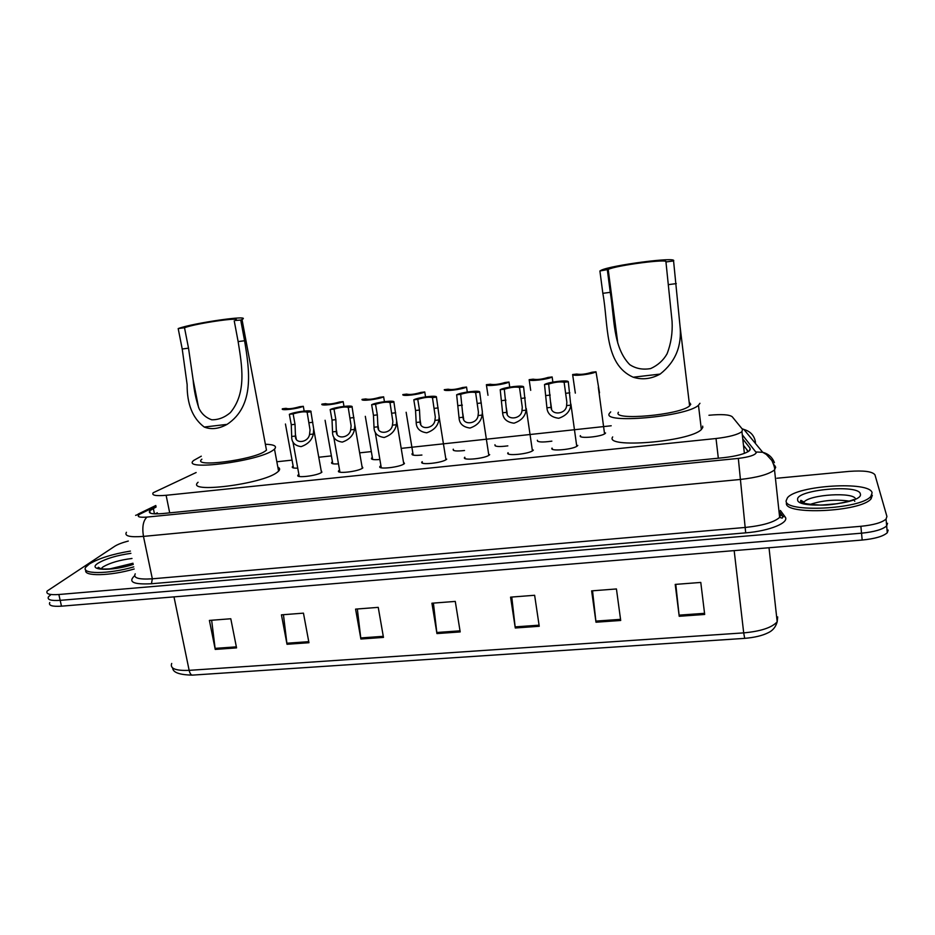 <?xml version="1.0" encoding="UTF-8"?>
<svg xmlns="http://www.w3.org/2000/svg" width="935" height="935" viewBox="0 0 935 935"><rect width="100%" height="100%" fill="white"/><g stroke="black" fill="none" stroke-linecap="round" stroke-linejoin="round"><path stroke-width="1.4" d="M297.739 468.131C293.31 468.283 291.556 467.757 292.503 466.553L293.146 466.051M338.482 463.865C333.024 464.192 330.791 463.667 331.785 462.299L332.439 461.796M379.867 459.494C373.392 460.02 370.657 459.506 371.674 457.975L372.34 457.472M464.52 450.506C456.198 451.43 452.447 450.986 453.276 449.174L453.533 450.425M507.834 445.878C498.776 447.012 494.498 446.638 494.966 444.744L495.305 445.925M551.86 441.145C542.125 442.512 537.286 442.208 537.333 440.233L537.742 441.343M605.576 432.975L605.272 433.361C602.105 436.832 577.655 439.064 580.39 435.652L580.857 436.692M577.783 445.411L577.479 445.785C574.09 449.501 548.915 451.769 552.036 448.11L552.527 449.291M533.371 450.062L533.125 450.331C529.748 454.083 504.456 456.455 508.056 452.715L508.465 453.966M403.429 461.867L404.469 463.515C400.986 467.313 375.741 470.024 380.229 466.168L380.907 465.642M321.126 470.399L321.897 472.187C317.795 475.857 294.022 478.58 298.207 474.922L298.884 474.396M361.938 466.168L362.838 467.897C359.052 471.614 334.555 474.337 338.891 470.574L339.569 470.06M446.72 459.132L446.649 459.19C443.272 463 417.653 465.595 422.211 461.691L422.445 463.094M489.683 454.632L489.531 454.796C486.142 458.582 460.698 461.06 464.777 457.238L465.116 458.571M196.14 472.526L153.176 492.757C151.412 495.328 155.724 496.181 166.114 495.293L716.023 438.515C729.101 436.972 737.738 434.682 741.934 431.631L742.519 429.34L732.222 416.753C729.347 414.567 721.586 414.076 708.94 415.257M611.21 425.776L401.185 448.379M371.335 451.593L359.636 452.844M331.399 455.883L318.765 457.25M292.059 460.125L276.842 461.761M421.907 455.041C414.415 455.766 411.178 455.287 412.183 453.58L412.23 453.545M156.11 507.004L149.717 510.755C147.975 513.467 152.276 514.402 162.62 513.56L723.632 457.671C736.698 456.163 745.324 453.826 749.508 450.647L750.057 448.181L742.764 438.947M776.903 478.241L848.968 471.404C863.753 470.328 872.413 471.462 874.961 474.828L886.929 516.506L886.053 519.065C882.044 522.607 873.652 525.014 860.878 526.3L58.858 594.508C49.567 595.116 45.675 593.947 47.182 591.014L114.795 546.227C117.752 544.369 122.24 542.639 128.294 541.049M886.053 519.065L886.672 525.891L887.549 523.296L886.672 525.891C882.675 529.479 874.295 531.91 861.532 533.184L60.167 600.352C50.876 600.936 46.984 599.744 48.48 596.775L50.958 594.555M743.477 445.317L748.304 451.547M155.117 513.888L157.314 512.801M888.168 530.087L887.292 532.716L886.672 525.891C882.675 529.479 874.295 531.91 861.532 533.184L60.167 600.352C50.876 600.936 46.984 599.744 48.48 596.775M704.686 614.459L700.783 582.435L675.21 584.41L679.219 616.282L704.686 614.459M675.783 584.363L679.219 616.282M620.7 620.466L616.434 588.957L591.633 590.873L595.992 622.219L620.7 620.466M592.533 590.803L595.992 622.219M539.238 626.275L534.633 595.279L510.568 597.138L515.279 627.993L539.238 626.275M511.772 597.044L515.279 627.993M236.555 647.885L230.793 618.76L209.393 620.419L215.237 649.416L236.555 647.885M211.649 620.244L215.237 649.416M308.947 642.719L303.454 613.15L281.435 614.844L287.01 644.285L308.947 642.719M283.445 614.692L287.01 644.285M383.467 637.401L378.243 607.364L355.58 609.117L360.887 639.014L383.467 637.401M357.334 608.977L360.887 639.014M460.195 631.92L455.275 601.415L431.923 603.215L436.937 633.579L460.195 631.92M433.408 603.098L436.937 633.579M887.292 532.716C883.306 536.339 874.926 538.782 862.187 540.044L61.476 606.172C52.196 606.757 48.304 605.529 49.789 602.514M133.763 566.879C108.308 574.441 79.732 574.324 85.962 566.984L89.468 563.91C99.016 558.277 112.668 554.011 130.421 551.089M134.208 568.994C110.388 576.077 82.888 576.579 85.88 570.128M178.188 328.582L184.511 327.729C196.105 323.288 244.175 316.392 235.34 320.46L240.716 320.05L244.584 340.737C249.329 369.442 255.138 405.802 227.076 424.373C218.837 428.908 211.216 429.796 204.227 427.038C192.657 418.307 186.953 404.165 187.14 384.601L182.22 349L178.188 328.582C192.926 323.007 253.058 314.382 242.013 319.49L240.716 320.05M184.511 327.729L188.519 348.159L193.066 379.47C193.977 390.047 195.976 399.736 199.05 408.572C201.796 414.053 206.027 417.793 211.754 419.792C218.439 419.885 224.657 417.489 230.396 412.592C246.945 392.665 241.943 365.456 238.133 341.591L234.241 320.927M201.878 459.19C191.056 467.921 253.151 460.055 265.26 451.091L266.475 450.156L265.926 447.222M265.365 444.254C274.212 444.534 277.251 446.159 274.493 449.127L273.067 450.238C258.2 461.446 180.093 471.345 193.732 460.417L201.282 456.186M277.835 467.149C279.939 468.131 280.184 469.464 278.583 471.147L277.181 472.327C262.501 484.272 184.639 493.914 198.08 482.261M599.908 270.986L608.206 269.444C615.768 265.4 669.589 258.376 665.954 261.964L673.574 260.923L679.955 325.462C682.188 345.658 675.584 361.868 660.133 374.082C651.228 379.002 642.24 380.042 633.17 377.214C603.811 364.089 608.615 324.27 602.841 293.321L599.908 270.986L600.96 270.355C610.415 265.283 677.793 256.447 673.574 260.923M607.353 269.97L610.263 292.339C614.54 317.655 612.647 347.154 629.734 364.627C635.788 368.647 642.766 369.956 650.667 368.565C657.889 365.269 663.347 360.361 667.052 353.827C671.026 343.624 672.697 332.825 672.078 321.43L665.954 261.964M618.444 412.253C611.513 421.054 680.306 415.023 689.609 405.825L690.766 404.294L689.153 402.062M699.941 403.289L698.468 405.252C686.734 416.835 600.352 424.268 609.55 413.223L610.707 411.879M702.653 426.126L702.804 427.424L701.355 429.539C689.761 441.904 603.648 448.765 612.694 436.925M872.098 492.85L870.824 496.415C860.761 509.446 783.542 512.953 786.171 500.657L787.457 497.794C796.69 485.382 870.368 480.754 872.098 492.85M872.32 495.269L871.058 498.846C860.995 511.948 783.81 515.395 786.417 503.03M309.532 434.471L310.034 429.948L307.136 412.242C304.74 411.342 300.077 411.891 293.134 413.866L289.359 414.31L291.264 424.747L291.697 436.47C291.533 442.302 294.665 445.679 301.105 446.626C307.977 444.218 312.045 440.023 313.318 434.05L309.532 434.471C308.211 442.781 294.759 444.265 295.46 436.049L291.697 436.47M293.134 413.866L295.028 424.315L295.46 436.049M289.359 414.31C295.086 411.645 312.956 409.553 310.934 411.797L313.692 428.896L313.318 434.05M310.934 411.797L307.136 412.242M350.648 429.855L351.116 425.846L348.229 407.438C345.588 406.561 340.843 407.122 334.005 409.098L330.172 409.553L332.03 420.072L332.533 431.888C332.463 437.744 335.723 441.145 342.303 442.091C349.258 439.66 353.313 435.429 354.494 429.422L350.648 429.855C349.468 438.211 335.794 439.719 336.355 431.456L332.533 431.888M334.005 409.098L335.852 419.64L336.355 431.456M330.172 409.553C335.63 406.9 353.769 404.773 352.098 406.994L354.856 425.109L354.494 429.422M352.098 406.994L348.229 407.438M392.431 425.168L392.875 421.638L390 402.564C387.09 401.711 382.275 402.272 375.543 404.259L371.651 404.703L373.451 415.327L374.012 427.237C374.07 433.127 377.459 436.54 384.18 437.486C391.204 435.032 395.26 430.778 396.346 424.724L392.431 425.168C391.391 433.571 377.495 435.102 377.904 426.792L374.012 427.237M375.543 404.259L377.343 414.883L377.904 426.792M371.651 404.703C376.817 402.085 395.248 399.923 393.927 402.108L396.674 421.159L396.346 424.724M393.927 402.108L390 402.564M434.904 420.399L435.301 417.057L432.461 397.609C429.27 396.779 424.373 397.352 417.758 399.327L413.808 399.794L415.549 410.5L416.18 422.491C416.356 428.429 419.873 431.865 426.734 432.8C433.852 430.322 437.896 426.033 438.877 419.944L434.904 420.399C434.015 428.849 419.885 430.416 420.131 422.047L416.18 422.491M417.758 399.327L419.499 410.056L420.131 422.047M413.808 399.794C418.67 397.176 437.405 394.979 436.446 397.141L439.158 416.624L438.877 419.944M436.446 397.141L432.461 397.609M478.077 415.549L478.428 412.195L475.623 392.571C472.152 391.765 467.173 392.349 460.675 394.313L456.654 394.792L459.038 417.688C459.342 423.649 462.989 427.096 470.001 428.043C477.201 425.53 481.233 421.217 482.121 415.093L478.077 415.549C477.341 424.058 462.977 425.647 463.059 417.232L459.038 417.688M460.675 394.313L463.059 417.232M456.654 394.792C461.212 392.197 480.251 389.965 479.678 392.104L482.355 411.751L482.121 415.093M479.678 392.104L475.623 392.571M521.964 410.617L522.279 407.239L519.498 387.452C515.734 386.669 510.674 387.265 504.304 389.229L500.213 389.708L502.621 412.791C503.042 418.786 506.828 422.258 514.005 423.193C521.286 420.668 525.306 416.32 526.078 410.161L521.964 410.617C521.391 419.184 506.782 420.797 506.7 412.335L502.621 412.791M504.304 389.229L506.7 412.335M500.213 389.708C504.444 387.137 523.81 384.869 523.623 386.973L526.078 410.161M523.623 386.973L519.498 387.452M566.598 405.603L566.855 402.214L564.121 382.251C560.053 381.492 554.899 382.088 548.67 384.051L544.509 384.53L546.917 407.812C547.466 413.854 551.405 417.337 558.733 418.272C566.107 415.724 570.116 411.342 570.771 405.135L566.598 405.603C566.189 414.228 551.334 415.865 551.066 407.356L546.917 407.812M548.67 384.051L551.066 407.356M544.509 384.53C548.413 381.983 568.094 379.68 568.305 381.76L570.771 405.135M568.305 381.76L564.121 382.251M304.167 411.049L303.314 406.304C297.786 408.864 280.114 410.933 282.417 408.77L286.075 408.338C288.307 409.179 292.83 408.653 299.632 406.737L303.314 406.304M343.986 406.386L343.157 401.606C337.909 404.142 319.957 406.257 321.932 404.107L325.649 403.663C328.127 404.493 332.72 403.955 339.417 402.038L343.157 401.606M384.437 401.653L383.63 396.826C378.663 399.35 360.419 401.489 362.079 399.374L365.842 398.929C368.577 399.736 373.24 399.187 379.832 397.281L383.63 396.826M425.542 396.861L424.759 391.975C420.072 394.488 401.536 396.662 402.856 394.558L406.678 394.114C409.67 394.897 414.415 394.336 420.902 392.431L424.759 391.975M467.301 392.01L466.53 387.055C462.147 389.533 443.319 391.753 444.277 389.673L448.169 389.217C451.43 389.977 456.245 389.416 462.615 387.511L466.53 387.055M509.739 387.09L508.991 382.041C504.912 384.507 485.768 386.751 486.375 384.706L490.326 384.238C493.855 384.986 498.752 384.402 505.005 382.508L508.991 382.041M486.387 384.788L487.976 395.283M552.865 382.111L552.141 376.957C548.377 379.4 528.918 381.679 529.152 379.668L530.694 390.339M529.152 379.668L533.172 379.189C536.982 379.902 541.961 379.318 548.085 377.436L552.141 376.957M599.51 392.829L595.992 371.779C592.568 374.199 572.781 376.524 572.629 374.538L575.329 393.121M572.629 374.538L576.72 374.058C580.822 374.748 585.871 374.152 591.878 372.27L595.992 371.779M747.918 451.769L746.539 449.267M744.061 446.077L743.5 445.492M169.702 512.859L166.114 495.293M718.325 458.197L716.023 438.515M155.958 506.256L139.631 514.262C136.428 516.728 138.883 517.663 147.017 517.078L738.334 458.407C749.122 457.086 755.106 455.158 756.286 452.633L742.296 434.798M775.699 467.184L774.531 469.908C768.921 474.361 757.362 477.563 739.854 479.515L143.464 536.398C129.801 537.426 124.121 536.059 126.435 532.284M780.374 510.452L785.014 516.751C790.122 522.478 769.879 530.975 745.698 532.856L151.458 583.744L152.335 578.812L143.464 536.398C141.98 527.013 143.16 520.573 147.017 517.078M774.414 462.696C772.357 457.32 768.453 453.849 762.715 452.295L756.053 451.979M151.458 583.744C133.401 584.667 127.779 582.014 134.605 575.761M135.236 573.821C133.027 578.017 138.731 579.677 152.335 578.812L745.3 527.445C762.691 525.622 774.133 522.268 779.65 517.382L780.795 514.39M58.858 594.508L61.476 606.172M860.878 526.3L862.187 540.044M738.334 458.407L745.698 532.856M773.619 464.298L775.208 466.226M780.269 513.245L779.019 511.527M785.014 516.751L783.016 516.576L780.842 514.881M755.492 442.349C754.416 435.698 750.56 431.397 743.921 429.457L742.367 429.165M140.998 513.525L135.61 515.36M154.462 513.853L153.328 508.359M750.232 449.712L750.057 448.181M777.067 620.84L777.698 616.913L777.184 621.81C775.699 627.14 772.579 630.833 767.81 632.913C762.142 635.706 754.428 637.53 744.692 638.36L743.699 632.878C760.751 631.324 771.913 627.642 777.184 621.81L769.014 547.735M171.713 663.441C169.773 668.572 175.581 670.874 189.15 670.348C189.922 673.609 191.091 675.199 192.657 675.105L744.634 638.371M173.992 596.881L189.15 670.348L743.699 632.878L734.174 550.621M460.02 630.833L436.785 632.492M383.28 636.326L360.723 637.939M308.76 641.667L286.858 643.233M236.345 646.856L215.073 648.376M539.074 625.176L515.127 626.882M620.548 619.344L595.852 621.109M704.546 613.325L679.079 615.148M100.875 568.912L103.037 566.89C110.049 562.812 119.703 560.007 131.987 558.475M133.249 564.436C111.347 571.636 86.02 570.49 98.233 563.115C105.994 558.592 116.875 555.332 130.9 553.345M109.185 569.053L132.992 563.244M204.227 427.038L227.076 424.373M238.133 341.591L244.584 340.737M182.22 349L188.519 348.159M633.17 377.214L660.133 374.082M668.689 284.602L676.297 283.597M602.841 293.321L610.263 292.339M854.8 501.312L853.573 499.5C852.743 500.505 833.669 505.554 820.638 505.11C805.444 504.245 798.864 502.656 800.898 500.342L804.018 502.072L803.352 503.112L804.088 502.703M803.247 503.533L804.123 503.112M860.329 493.914C864.291 504.07 796.363 510.078 797.637 499.606C795.521 489.8 859.09 483.886 860.329 493.914M809.757 504.526C822.461 500.342 835.586 499.197 849.132 501.09M804.158 503.381L804.018 502.072C809.64 494.463 854.239 491.716 855.525 499.033M295.028 424.315L291.264 424.747M312.804 422.281L309.017 422.714M335.852 419.64L332.03 420.072M353.921 417.571L350.064 418.003M377.343 414.883L373.451 415.327M395.704 412.779L391.777 413.223M419.499 410.056L415.549 410.5M438.164 407.917L434.179 408.373M462.358 405.135L458.337 405.603M481.326 402.962L477.282 403.429M505.928 400.145L501.838 400.612M525.213 397.936L521.099 398.403M550.224 395.073L546.075 395.552M569.836 392.829L565.652 393.308M744.389 453.382L741.934 431.631M338.891 470.574L339.125 471.906M298.207 474.922L298.44 476.207M380.229 466.168L380.463 467.535M412.183 453.58L412.393 454.854M371.674 457.975L371.885 459.202M331.785 462.299L331.995 463.491M292.503 466.553L292.713 467.71M150.184 513.046L149.717 510.755M778.972 511.048L783.016 516.576L782.209 518.13L779.65 517.382L774.531 469.908C775.045 468.821 774.18 465.7 771.924 460.546L766.373 454.468L762.715 452.295L743.921 429.457L741.993 428.697M155.806 505.508L138.099 514.098M192.294 675.128C179.427 674.836 172.893 672.464 172.671 668.022M101.062 568.947L98.362 567.288C94.353 569.918 118.137 570.011 133.214 564.296M274.493 449.127L278.583 471.147M242.013 319.49L266.475 450.156M193.066 379.47L198.547 407.391M608.206 269.444L617.813 343.32M679.955 325.509L689.609 405.825M698.468 405.252L701.355 429.539M870.824 496.415L871.058 498.846M837.9 503.661L821.246 505.099M296.231 438.796L295.366 434.074M313.692 428.896L321.488 472.467M292.947 441.916L299.258 476.464M337.091 434.027L336.214 429.06M354.856 425.109L362.312 468.283M333.76 437.089L339.943 472.175M378.605 429.177L377.728 423.941M396.674 421.159L403.791 464.041M375.227 432.157L381.281 467.804M439.169 417.08L445.96 459.716M420.797 424.233L419.897 418.705M482.355 412.861L488.83 455.322M463.678 419.196L462.767 413.363M526.253 408.525L532.424 450.857M507.261 414.065L506.338 407.882M570.899 404.072L576.755 446.311M551.568 408.84L550.633 402.284M285.444 424.011L293.496 467.956M325.088 420.259L332.79 463.748M365.316 416.332L372.679 459.459M406.152 412.265L413.188 455.111M598.318 387.312L604.559 433.863"/></g></svg>
